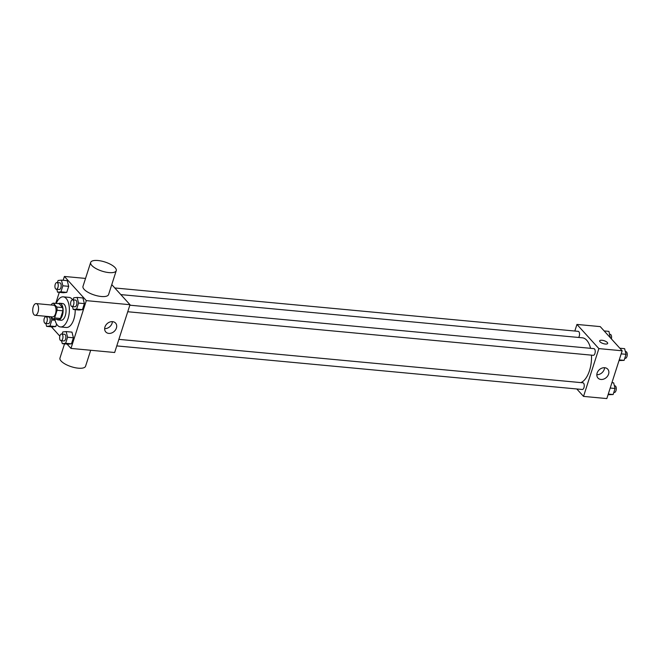 <?xml version="1.0" encoding="UTF-8"?>
<svg xmlns="http://www.w3.org/2000/svg" width="659" height="659" viewBox="0 0 659 659"><rect width="100%" height="100%" fill="white"/><g stroke="black" fill="none" stroke-linecap="round" stroke-linejoin="round"><path stroke-width="0.99" d="M33.971 314.664A5.873 2.891 95.3 0 1 32.95 307.942A5.873 2.891 95.3 0 1 36.196 303.585A5.873 2.891 95.3 0 1 38.519 309.705A5.873 2.891 95.3 0 1 35.1 315.29A5.873 2.891 95.3 0 1 33.971 314.664M36.196 303.585L53.667 305.224A5.873 2.891 95.3 0 1 55.999 311.345A5.873 2.891 95.3 0 1 52.572 316.921L35.1 315.29M53.28 303.156L59.104 303.708L62.621 307.58A7.982 3.921 95.3 0 1 62.918 310.809L60.455 318.47L54.631 317.926L57.094 310.265A7.982 3.921 95.3 0 0 56.798 307.036L53.28 303.156A7.982 3.921 95.3 0 0 51.608 304.219L51.361 305.002M50.957 316.773L52.959 318.981A7.982 3.921 95.3 0 0 54.631 317.926M60.455 318.47A7.982 3.921 95.3 0 1 58.783 319.533L52.959 318.981M56.806 319.343A8.394 4.127 -84.7 0 0 58.165 319.977A8.394 4.127 -84.7 0 0 63.05 312.004A8.394 4.127 -84.7 0 0 59.73 303.255A8.394 4.127 -84.7 0 0 58.28 303.626M59.73 303.255L62.638 303.527A8.394 4.127 95.3 0 1 65.966 312.275A8.394 4.127 95.3 0 1 61.073 320.249L58.165 319.977M62.918 310.809L57.094 310.265M62.621 307.58L56.798 307.036M56.287 303.445A15.116 7.422 95.3 0 1 63.264 296.838A15.116 7.422 95.3 0 1 69.253 312.58A15.116 7.422 95.3 0 1 60.447 326.938A15.116 7.422 95.3 0 1 57.539 325.332A15.116 7.422 95.3 0 1 54.812 319.154M63.264 296.838L69.088 297.39A15.116 7.422 95.3 0 1 72.663 299.837M75.2 309.664A15.116 7.422 95.3 0 1 66.271 327.482L60.447 326.938M56.831 289.285L57.564 292.201L63.388 292.744L66.757 292.365L68.693 286.336L67.267 280.668L61.444 280.124L58.074 280.503L57.399 282.596M72.506 306.567L73.24 309.483L79.064 310.027L82.433 309.656L84.368 303.618L82.943 297.959L77.119 297.415L73.75 297.786L73.083 299.878M67.053 344.097L70.974 348.413L86.313 300.628L64.393 276.451L63.157 280.289M59.285 292.357L55.743 303.387M51.377 326.815L59.837 336.139M45.858 323.454L46.591 326.37L52.423 326.913L55.784 326.543L56.592 324.039L55.784 326.543L49.96 325.991L51.896 319.961L51.147 316.987M61.534 340.736L62.275 343.652L68.099 344.196L71.46 343.825L73.404 337.787L71.971 332.128L66.147 331.584L62.778 331.955L62.111 334.047M85.538 278.428L64.393 276.451M70.974 348.413L114.658 352.507L129.996 304.713L111.766 284.614M129.996 304.713L86.313 300.628M108.793 333.396A6.606 5.247 -42.2 0 1 105.786 331.955A6.606 5.247 -42.2 0 1 107.153 323.635A6.606 5.247 -42.2 0 1 115.572 323.083A6.606 5.247 -42.2 0 1 115.539 329.846A6.606 5.247 -42.2 0 1 108.793 333.396M116.248 270.66L108.578 294.557A13.435 4.794 -162.2 0 1 97.87 295.965A13.435 4.794 -162.2 0 1 84.138 289.359A13.435 4.794 -162.2 0 1 82.993 286.344L90.67 262.447A13.435 4.794 -162.2 0 1 104.921 261.994A13.435 4.794 -162.2 0 1 116.248 270.66A13.435 4.794 -162.2 0 1 105.547 272.068A13.435 4.794 -162.2 0 1 91.807 265.47A13.435 4.794 -162.2 0 1 90.67 262.447M64.524 343.866L59.977 358.035A13.435 4.794 17.8 0 0 71.304 366.701A13.435 4.794 17.8 0 0 85.563 366.247L90.695 350.267M112.376 321.633A6.606 5.247 -42.2 0 1 104.657 328.635M120.836 294.606L582.35 337.812A22.703 11.154 95.3 0 1 590.555 348.314M591.494 355.152A22.703 11.154 95.3 0 1 580.851 382.607M116.775 345.909L582.276 389.485A3.361 1.647 -84.7 0 0 584.129 386.99A3.361 1.647 -84.7 0 0 583.553 383.151A3.361 1.647 -84.7 0 0 582.902 382.797L118.875 339.36M114.806 287.967L578.198 331.345A3.361 1.647 95.3 0 1 579.541 333.775A3.361 1.647 95.3 0 1 578.61 337.457M129.848 305.191L593.874 348.627A3.361 1.647 95.3 0 1 595.201 352.12A3.361 1.647 95.3 0 1 593.248 355.316L127.747 311.74M576.79 388.967L583.528 396.397L598.874 348.603L576.946 324.434L574.829 331.024M583.528 396.397L606.824 398.58L622.17 350.786L600.242 326.609L576.946 324.434M622.17 350.786L598.874 348.603M600.967 379.46A6.606 5.247 -42.2 0 1 597.96 378.027A6.606 5.247 -42.2 0 1 599.328 369.707A6.606 5.247 -42.2 0 1 607.738 369.155A6.606 5.247 -42.2 0 1 607.713 375.918A6.606 5.247 -42.2 0 1 600.967 379.46M600.028 341.799A4.201 1.499 -162.2 0 1 599.674 340.86A4.201 1.499 -162.2 0 1 604.13 340.711A4.201 1.499 -162.2 0 1 607.664 343.421A4.201 1.499 -162.2 0 1 604.319 343.866A4.201 1.499 -162.2 0 1 600.028 341.799M599.674 340.86A4.201 1.499 -162.2 0 1 604.13 340.719A4.201 1.499 -162.2 0 1 607.664 343.421M604.542 367.706A6.606 5.247 -42.2 0 1 596.823 374.707M608.059 394.741L613.142 394.527L615.078 388.489L613.653 382.83L611.931 382.673M613.142 394.527L608.273 394.074M615.078 388.489L610.209 388.036M614.386 385.746L614.938 385.795A3.361 1.647 95.3 0 1 616.264 389.296A3.361 1.647 95.3 0 1 614.312 392.484L613.809 392.434M619.032 360.572L624.114 360.358L626.05 354.32L624.617 348.66L619.839 348.216M624.114 360.358L619.246 359.905M626.05 354.32L621.182 353.867M625.358 351.577L625.91 351.626A3.361 1.647 95.3 0 1 627.236 355.119A3.361 1.647 95.3 0 1 625.284 358.315L624.781 358.265M610.201 337.589L608.941 331.378L604.155 330.925M610.374 337.037L609.641 336.971M609.682 334.286L610.234 334.344A3.361 1.647 95.3 0 1 611.379 338.891M62.275 343.652L65.636 343.281L67.58 337.243L66.147 331.584M61.608 333.998L64.524 334.27A3.361 1.647 95.3 0 1 65.851 337.77A3.361 1.647 95.3 0 1 63.898 340.958L60.982 340.687A3.361 1.647 95.3 0 1 60.34 340.332A3.361 1.647 95.3 0 1 59.755 336.494A3.361 1.647 95.3 0 1 61.608 333.998A3.361 1.647 95.3 0 1 62.943 337.499A3.361 1.647 95.3 0 1 60.982 340.687M68.099 344.196L71.46 343.825L65.636 343.281M71.46 343.825L73.404 337.787L67.58 337.243M73.404 337.787L71.971 332.128M73.24 309.483L76.609 309.112L78.545 303.074L77.119 297.415M72.581 299.829L75.497 300.1A3.361 1.647 95.3 0 1 76.823 303.601A3.361 1.647 95.3 0 1 74.871 306.789L71.955 306.517A3.361 1.647 95.3 0 1 71.312 306.163A3.361 1.647 95.3 0 1 70.727 302.324A3.361 1.647 95.3 0 1 72.581 299.829A3.361 1.647 95.3 0 1 73.915 303.329A3.361 1.647 95.3 0 1 71.955 306.517M79.064 310.027L82.433 309.656L76.609 309.112M82.433 309.656L84.368 303.618L78.545 303.074M84.368 303.618L82.943 297.959M46.591 326.37L49.96 325.991M45.932 316.715L48.848 316.987A3.361 1.647 95.3 0 1 50.175 320.488A3.361 1.647 95.3 0 1 48.222 323.676L45.306 323.404A3.361 1.647 95.3 0 1 44.664 323.05A3.361 1.647 95.3 0 1 44.079 319.211A3.361 1.647 95.3 0 1 45.932 316.715A3.361 1.647 95.3 0 1 47.267 320.216A3.361 1.647 95.3 0 1 45.306 323.404M52.423 326.913L55.784 326.543M55.068 320.258L51.896 319.961M57.564 292.201L60.933 291.822L62.869 285.792L61.444 280.124M56.905 282.546L59.821 282.818A3.361 1.647 95.3 0 1 61.147 286.319A3.361 1.647 95.3 0 1 59.195 289.507L56.279 289.235A3.361 1.647 95.3 0 1 55.636 288.873A3.361 1.647 95.3 0 1 55.051 285.034A3.361 1.647 95.3 0 1 56.905 282.546A3.361 1.647 95.3 0 1 58.231 286.039A3.361 1.647 95.3 0 1 56.279 289.235M63.388 292.744L66.757 292.365L60.933 291.822M66.757 292.365L68.693 286.336L62.869 285.792M68.693 286.336L67.267 280.668"/></g></svg>
